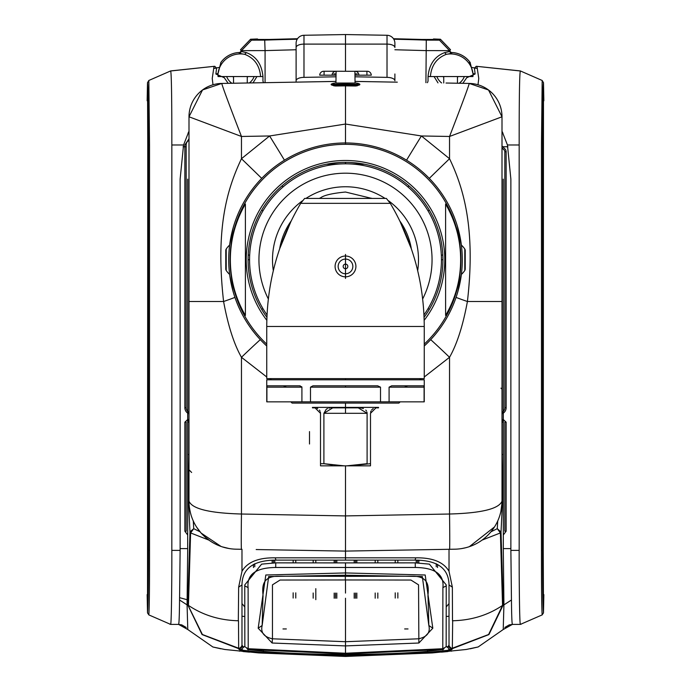 <?xml version="1.0" encoding="UTF-8"?>
<svg xmlns="http://www.w3.org/2000/svg" width="691" height="691" viewBox="0 0 691 691"><rect width="100%" height="100%" fill="white"/><g stroke="black" fill="none" stroke-linecap="round" stroke-linejoin="round"><path stroke-width="1.04" d="M502.003 229.455L502.003 116.788L449.539 136.464C462.149 103.831 468.705 86.15 469.224 83.438A33.367 33.367 -0 0 1 502.003 116.796A33.367 33.367 180 0 0 469.215 83.43L488.52 89.994L502.003 116.788L502.003 501.148C498.962 508.835 481.48 513.128 449.539 514.018L345.5 515.918L345.5 465.838L345.5 551.098L345.5 515.918L241.461 514.018L241.461 357.29L266.752 376.992M502.003 374.246L502.003 301.501L502.003 374.246M424.248 376.984L449.539 357.29C457.01 344.144 462.97 325.547 467.41 301.501C475.952 227.857 463.195 187.157 449.539 158.714L421.406 135.972L345.5 124.043L345.5 85.865L355.58 86.004C361.151 84.82 361.151 83.81 355.58 82.972L355.053 82.955M469.215 83.43L446.023 83.024M370.462 81.702L355.027 81.434M394.889 73.98L394.889 80.752A8.007 3.386 180 0 0 387.02 77.366L354.975 76.805M394.889 76.096L394.889 78.195M394.889 78.783L394.889 80.216M336.025 76.805L303.98 77.366A8.007 3.386 180 0 0 296.111 80.752L296.111 82.125L335.973 81.434L296.111 82.125L296.111 43.283A8.007 8.007 0 0 1 303.98 35.276L345.5 34.55L345.5 71.251L345.5 34.55L387.02 35.276A8.007 8.007 0 0 1 394.889 43.283L394.889 47.489A8.007 3.386 180 0 0 387.02 44.103L387.02 77.366M404.529 387.159L407.578 385.82M419.446 379.817L421.545 378.608M345.5 413.313L345.5 407.845L345.5 413.313M345.5 407.37L345.5 403.103L345.5 407.37M502.003 501.355L502.003 501.148A48.05 48.05 -91 0 1 454.79 549.19L345.5 551.098L256.188 549.544M438.733 549.475L442.655 549.405M501.96 503.16L500.863 511.556M500.604 512.636L499.809 515.486M456.639 549.129L457.649 549.06M461.692 548.576L465.76 547.721M466.062 547.652L466.969 547.402M467.902 547.134L468.42 546.97M469.379 546.65L494.488 526.948M495.464 525.35L496.354 523.743M498.03 520.288L497.183 522.111M331.084 84.337L345.5 84.103L345.5 83.058L345.5 84.103L359.916 84.337M345.5 387.159L345.5 385.82L345.5 387.159M345.5 379.817L345.5 378.608L345.5 379.817M345.5 143.443L345.5 124.043L269.594 135.972L241.461 158.714C227.805 187.667 215.1 226.657 223.59 301.501C228.039 325.556 233.99 344.153 241.461 357.29A50.054 1.918 136.1 0 1 260.3 339.627M345.5 528.632L345.5 525.998M235.277 549.164L241.461 549.285A48.05 0.639 91 0 1 241.461 514.018C209.52 513.128 192.038 508.835 188.997 501.148L188.997 116.788L202.523 89.96L221.785 83.43A33.367 33.367 0 0 0 188.997 116.788A33.367 33.367 0 0 1 221.776 83.438L335.973 81.434M188.997 228.367L188.997 116.788L241.461 136.464C228.851 103.831 222.295 86.15 221.776 83.438M188.997 416.621L188.997 435.33M269.455 378.608L271.554 379.817M283.422 385.82L286.471 387.159M335.947 82.955L335.42 82.972C329.814 83.887 329.814 84.898 335.42 86.004L345.5 85.865L345.5 142.959A116.788 116.788 0 0 1 424.248 346.001M325.737 81.607L320.538 81.702L325.737 81.607M296.111 78.195L296.111 76.105M296.111 80.761L296.111 44.397L296.111 80.761A2.669 2.669 -0 0 1 296.111 80.726M191.044 515.002L190.198 511.806M190.016 510.995L189.844 510.131M189.731 509.474L189.369 507.09M189.265 506.158L189.058 503.549M194.914 524.253L194.612 523.683M193.86 522.197L192.996 520.34M196.71 527.25L200.9 532.804M201.141 533.081L221.094 546.469M222.096 546.814L229.144 548.542M231.044 548.827L228.039 548.343M233.29 549.051L234.309 549.12M189.006 501.623L189.101 504.318L189.006 501.623M189.377 507.142L190.034 511.046L189.377 507.142M188.997 501.148A48.05 48.05 91 0 0 236.21 549.19A48.05 48.05 91 0 1 188.997 501.148M502.003 454.505L503.273 454.505L503.273 179.133L503.316 550.382L503.92 604.884L503.247 604.884L488.934 634.571L452.665 648.521L451.387 648.383L449.547 647.242L449.02 645.213L449.02 584.949C448.813 568.503 437.489 560.228 415.058 560.116L275.942 560.116L275.243 557.836L345.5 557.827L345.5 536.276M364.744 164.259L345.5 163.758L326.256 164.259M261.734 210.021L262.9 210.962M283.111 186.872L281.988 185.896M409.012 185.896L407.889 186.872M428.1 210.962L429.258 210.021M441.437 259.747L442.914 259.747A97.414 97.414 0 0 0 345.5 162.342A97.414 97.414 0 0 0 248.086 259.747L249.563 259.747M249.676 255.083L248.199 255.083M442.801 255.083L441.324 255.083M429.258 309.473L428.1 308.54M262.9 308.54L261.734 309.473M425.509 344.835L427.34 343.073L425.509 344.835M437.308 331.939L439.968 328.424L437.308 331.939M424.119 173.389L422.952 172.335L424.127 173.389M425.509 174.668L427.34 176.43L425.509 174.668M437.308 187.563L439.968 191.079L437.308 187.563M345.5 142.959A116.788 116.788 0 0 0 266.752 346.001M266.881 173.389L268.048 172.335L266.873 173.389M266.674 173.571L265.741 174.434L266.674 173.571M265.491 174.668L263.66 176.43L265.491 174.668M253.692 187.563L251.032 191.079L253.692 187.563M266.674 345.932L265.741 345.068L266.674 345.932M265.491 344.835L263.66 343.073L265.491 344.835M253.692 331.939L251.032 328.424L253.692 331.939M451.439 308.903L451.707 308.333L451.448 308.903M451.767 308.203L452.337 306.934L451.767 308.195M453.071 305.232L453.935 303.133L453.071 305.223M454.885 300.671L455.879 297.925L454.885 300.663M456.872 294.919L457.813 291.766L456.872 294.919M451.767 211.299L452.337 212.569L451.767 211.308M453.071 214.27L453.935 216.369L453.071 214.279M454.885 218.831L455.879 221.578L454.885 218.831M456.872 224.575L457.813 227.728L456.872 224.584M457.701 227.313L461.363 245.063L457.321 226.043L461.363 245.063L460.137 237.41M456.043 222.053L455.214 219.712L456.043 222.053M454.462 217.708L452.942 213.968L454.462 217.708M460.629 279.371L457.701 292.189M452.942 305.534L454.462 301.794L452.942 305.534M455.214 299.79L456.043 297.45L455.214 299.79M460.629 240.123L461.363 245.063A21.352 21.352 0 0 1 464.784 249.036A2.669 2.669 0 0 1 465.224 250.513L465.224 268.98A2.669 2.669 0 0 1 464.784 270.466A21.352 21.352 0 0 1 461.363 274.439L457.848 291.654L460.992 277.1M239.233 211.299L238.663 212.569L239.233 211.308M237.929 214.27L237.065 216.369L237.929 214.279M236.115 218.831L235.121 221.578L236.115 218.831M234.128 224.575L233.187 227.728L234.128 224.584M239.561 308.903L239.293 308.333L239.552 308.903M239.233 308.203L238.663 306.934L239.233 308.195M237.929 305.232L237.065 303.133L237.929 305.223M236.115 300.671L235.121 297.925L236.115 300.663M234.128 294.919L233.187 291.766L234.128 294.919M233.299 227.313L230.371 240.123L233.299 227.313M234.957 222.07L235.778 219.721L234.957 222.061M236.538 217.708L238.058 213.968L236.538 217.708M233.299 292.189L230.371 279.38L233.299 292.189M238.058 305.534L236.538 301.794L238.058 305.534M235.778 299.782L234.957 297.432L235.778 299.773M454.79 218.563L454.358 217.432M453.227 304.852L453.97 303.055L453.227 304.852M454.79 300.939L454.358 302.062M457.649 292.362L458.211 290.341L457.649 292.362M459.04 287.128L459.385 285.625L459.04 287.128M460.949 277.402L460.871 277.903M460.819 278.257L460.932 277.497M461.251 244.199L461.156 243.508M461.147 243.439L461.087 242.999M461.001 242.455L461.078 242.99M461.234 244.035L461.363 245.063M461.363 274.439L460.914 277.644M502.003 116.796L502.003 301.501L467.41 301.501A50.054 5.364 16.7 0 1 456.06 297.398L456.095 297.303M458.781 288.156L459.074 286.981L458.781 288.156M233.152 227.849L229.637 245.063A21.352 21.352 0 0 0 226.216 249.036A2.669 2.669 180 0 0 225.776 250.513L225.776 268.98A2.669 2.669 180 0 0 226.216 270.466L226.216 249.036M236.21 218.563L236.642 217.432M237.333 215.696L237.773 214.651L237.333 215.704M229.835 275.925L233.152 291.654M237.333 303.807L237.773 304.852L237.333 303.798M236.21 300.939L236.642 302.062M229.835 243.578L229.766 244.035M230.008 277.1L230.863 282.092M233.351 292.362L232.789 290.341L233.351 292.362M231.96 287.128L231.615 285.625L231.96 287.128M230.051 277.402L230.129 277.903M230.181 278.257L230.068 277.497M229.749 244.199L229.844 243.508M229.853 243.439L229.913 242.999M229.999 242.455L229.922 242.99M226.216 270.466A21.352 21.352 0 0 0 229.637 274.439L230.086 277.644M229.904 243.085L229.637 245.063M188.997 301.501L223.59 301.501A50.054 5.364 163.3 0 0 234.94 297.398L234.905 297.303M232.219 288.156L231.926 286.981L232.219 288.156M465.224 250.513L465.224 268.98M465.224 259.747C465.224 269.265 465.224 269.265 465.224 259.747M365.789 71.251L354.915 71.251L355.053 83.058L335.947 83.058L336.085 71.251L325.504 71.251M336.249 71.251L324.079 71.251L324.079 75.181L332.086 75.181A4.008 4.008 -90 0 1 336.085 71.251A4.008 4.008 0 0 0 332.086 75.181A4.008 4.008 -90 0 1 336.085 71.251L355.528 71.303A4.008 4.008 0 0 0 354.915 71.251L354.949 71.251M356.798 71.251L357.368 71.251L356.798 71.251M323.742 71.251A4.008 4.008 0 0 0 319.734 75.181A4.008 4.008 90 0 1 323.742 71.251A4.008 4.008 90 0 0 319.734 75.181L324.079 75.164M325.547 75.172L336.042 75.181M354.958 75.181L365.453 75.172M371.266 75.181A4.008 4.008 0 0 0 367.258 71.251A4.008 4.008 0 0 1 371.266 75.181L366.921 75.164M358.914 75.181A4.008 4.008 179 0 0 354.915 71.251L366.921 71.251L366.921 75.181L358.914 75.181A4.008 4.008 0 0 0 355.528 71.303M336.059 73.92L333.675 73.92L336.059 73.92M354.941 73.92L357.325 73.92L354.941 73.92M245.391 259.747L245.391 315.467C235.415 298.218 230.397 279.648 230.353 259.747C230.397 239.855 235.415 221.284 245.391 204.035L245.391 315.467M266.752 344.135A115.423 115.423 0 0 1 345.5 144.324A115.423 115.423 0 0 1 424.248 344.135M460.647 259.747C460.603 279.648 455.585 298.218 445.609 315.467L445.609 204.035C455.585 221.284 460.603 239.855 460.647 259.747M445.609 259.747L445.609 204.035M248.086 259.747A97.414 97.414 0 0 0 266.925 317.324M424.075 317.324A97.414 97.414 0 0 0 442.914 259.747M304.645 198.421L386.355 198.421L390.285 203.335L300.715 203.335L304.645 198.421M374.937 198.421L377.303 198.421M313.697 198.421L316.063 198.421M319.19 198.421L320.555 197.851C323.941 195.242 332.259 193.307 345.5 192.029L371.81 198.421M371.214 198.162A66.742 66.742 0 0 1 371.672 198.36M409.815 241.936A66.742 66.742 0 0 1 411.326 248.743A66.742 66.742 0 0 0 399.89 221.085A66.742 66.742 0 0 1 400.374 221.768M319.786 198.162A66.742 66.742 0 0 0 319.328 198.36M291.11 221.085A66.742 66.742 0 0 0 279.674 248.743L291.11 221.085L279.674 248.743M345.5 254.409L345.5 278.438L345.5 254.409M424.248 326.489L424.248 378.608L266.752 378.608L266.752 326.489L424.248 326.489C424.032 282.377 412.708 241.323 390.285 203.335M267.028 314.941A95.937 95.937 0 0 1 345.5 163.819A95.937 95.937 0 0 1 423.972 314.941M345.5 256.015A10.408 10.408 0 0 1 355.908 266.424A10.408 10.408 0 0 1 345.5 276.832A10.408 10.408 0 0 1 335.092 266.424A10.408 10.408 0 0 1 345.5 256.015M338.158 266.424A7.342 7.342 0 0 0 345.5 273.766A7.342 7.342 0 0 0 352.842 266.424A7.342 7.342 0 0 0 345.5 259.082A7.342 7.342 0 0 0 338.158 266.424M343.168 266.424A2.332 2.332 0 0 0 345.5 268.756A2.332 2.332 0 0 0 347.832 266.424A2.332 2.332 0 0 0 345.5 264.092A2.332 2.332 0 0 0 343.168 266.424M317.152 401.842L400.158 401.842L398.888 403.103L292.112 403.103L290.842 401.842L310.492 401.842L266.752 401.842L266.752 379.817L424.248 379.817L424.248 401.842L310.492 401.842L310.492 387.159L380.508 387.159L377.675 385.82L380.508 387.159L380.508 401.842M366.964 412.173L367.102 413.313L358.275 407.845L332.725 407.845L323.898 413.313L323.898 463.687L320.503 463.687L320.503 413.313L315.036 407.845L312.462 407.845L312.462 407.37L378.538 407.37L378.538 407.845L375.964 407.845L370.497 413.313L370.497 463.687L360.581 464.723M326.282 409.193L323.898 413.313L367.102 413.313L367.102 463.687L346.796 465.838L370.497 465.838L370.497 463.687L370.497 465.838M316.849 408.156L317.73 408.554M319.432 410.048L320.028 411.067M320.382 412.164L320.503 413.313M370.618 412.164L370.972 411.067M371.568 410.048L372.371 409.193M372.734 408.899L373.261 408.554M375.17 407.897L375.964 407.845M360.469 407.94L361.324 408.044M361.98 408.156L363.406 408.554M365.789 410.048L366.532 411.067M326.627 408.994L327.594 408.554M329.011 408.156L329.65 408.044M330.903 407.906L332.708 407.845M332.414 464.983L323.898 463.687L344.204 465.838L320.503 465.838L320.503 463.687M344.204 465.838L346.796 465.838M360.538 464.723L353.006 465.553M309.499 444.011L309.499 431.599L309.499 444.011M266.994 386.07L266.907 387.159L301.915 387.159L301.915 401.842M266.907 387.159L266.907 401.842M312.902 385.837L310.492 387.159M301.863 386.882L299.531 385.828M299.773 385.837L300.274 385.906M299.341 385.82L267.167 385.82M377.675 385.82L313.325 385.82M424.015 386.105L424.093 387.159L423.833 385.82L391.659 385.82L389.085 387.159L389.085 401.842M424.093 386.882L424.093 401.842M389.085 387.159L424.093 387.159M226.657 76.554A14.71 14.71 0 0 0 231.822 83.248M249.391 82.946A14.71 14.71 0 0 0 254.141 76.554M436.859 76.554A14.71 14.71 0 0 0 437.688 78.351A14.71 14.71 0 0 1 436.859 76.554A14.71 14.71 0 0 0 441.609 82.946M459.178 83.248A14.71 14.71 0 0 0 464.343 76.554M147.148 100.774L147.503 82.678L148.893 80.432M170.375 71.018L214.029 66.353L212.232 78.48L213.001 84.76M219.185 67.468L213.683 68.374L216.568 68.115L214.754 66.276L214.063 66.5M214.184 66.327L170.668 70.923C171.463 73.471 171.852 98.157 171.834 144.98L171.826 550.382C171.912 573.055 171.549 622.885 170.668 624.405L178.528 624.405M148.893 614.93L147.52 612.9L147.148 594.588M187.684 413.123A6.564 6.564 0 0 1 184.86 407.716L186.173 407.716L186.173 146.76L184.86 146.76L184.851 144.972L188.997 138.813M216.577 68.141L215.877 74.006L217.941 73.548M228.16 83.317L224.255 77.712L215.877 74.006M256.931 76.554L253.018 82.877M336.638 85.986L336.629 84.941M188.997 133.018L188.056 133.018M520.625 71.018L476.246 66.284L474.432 68.115L477.308 68.349L471.815 67.468M473.059 73.548L475.123 74.006L474.423 68.141M475.123 74.006L466.745 77.712L462.84 83.317M437.982 82.877L434.069 76.554M354.362 85.986L354.371 84.941M502.003 146.034L504.991 149.023A3.939 3.939 0 0 1 506.14 151.804L504.827 151.804L504.827 407.716L506.14 407.716A6.564 6.564 0 0 1 503.316 413.123M502.944 133.018L502.003 133.018M503.316 548.602L510.874 548.602M180.126 548.602L187.684 548.602M188.997 413.823A6.564 6.564 0 0 1 187.727 413.149M503.273 413.149A6.564 6.564 0 0 1 502.003 413.823M503.316 419.541L506.132 422.175L504.819 422.175L504.819 531.215L506.132 531.215L503.316 534.989M502.003 419.541L503.273 419.541M187.684 534.989L184.868 531.215L186.181 531.215L186.181 422.175L184.868 422.175L187.684 419.541M187.727 419.541L188.997 419.541M170.712 624.405L169.623 624.085M186.164 627.437L181.716 624.854L178.528 624.448M470.139 648.797L478.103 646.975L466.157 649.488L432.298 652.935L345.5 656.45L258.702 652.935L224.843 649.488L212.897 647.001L220.861 648.797M244.191 646.897L242.783 646.759M242.921 651.527L249.503 652.14M240.477 649.557L242.567 649.747M179.617 597.672L187.218 599.753M543.852 100.774L543.497 82.678L542.107 80.432M543.852 594.588L543.48 612.908L542.107 614.93M477.999 84.76L478.768 78.48L476.971 66.353L520.34 70.931C519.528 73.548 519.14 98.243 519.174 145.015M393.758 39.18L433.015 39.888L433.482 38.972A2364.835 2364.835 1.5 0 1 440.426 39.24L439.476 40.156L449.565 50.65L449.565 51.54L451.387 53.432L452.294 52.533L450.342 53.069M470.165 63.157L470.243 62.587A24.107 24.107 -171.7 0 0 453.417 52.611L453.417 52.637M470.243 62.587L469.249 62.674M355.675 86.004L355.684 84.941L355.701 86.004M335.325 86.004L335.316 84.941L335.299 86.004M220.947 62.605L220.757 62.587A24.107 24.107 -8.3 0 1 237.583 52.611L237.583 52.637M240.658 53.069L238.697 52.507L239.613 53.432L241.435 51.54L246.402 52.628C256.275 56.386 261.785 64.358 262.96 76.554L247.266 76.554L247.266 82.98M220.757 62.587L220.835 63.157M241.435 51.082L239.172 52.844M241.047 50.27L240.978 50.944M451.828 52.844L449.565 51.082M450.022 50.944L449.953 50.27M393.481 38.756L433.032 39.853M450.022 50.21L450.506 49.761L449.565 50.65L425.924 50.607L394.889 49.752M433.482 38.972L433.24 39.456L421.545 39.447L393.455 38.713M297.545 38.713L269.455 39.447L257.76 39.456L257.518 38.972L257.985 39.888L297.242 39.18M257.968 39.853L297.519 38.756M297.216 39.223A2363.28 2363.28 177.2 0 0 264.713 40.104L251.524 40.156L241.435 50.65L240.494 49.735L240.978 50.21M521.377 624.085L520.288 624.405M512.472 624.405L520.332 624.405C519.451 622.954 519.088 573.193 519.174 550.382L510.874 550.382L510.874 179.133L507.444 144.98L502.003 131.135M448.036 651.527L441.497 652.14M448.217 646.759L446.809 646.897M512.472 624.448L509.276 624.854L504.836 627.437M450.506 649.549L448.433 649.747L450.523 649.557M449.02 603.658A32.857 32.857 0 0 0 446.222 607.061M335.489 593.077L335.489 598.233M335.489 560.116L335.489 562.897M313.178 598.164L313.178 592.999M313.178 562.889L313.178 560.116M295.783 560.116L295.783 562.88M295.783 592.861L295.783 598.061M273.472 562.871L273.472 560.125M253.45 564.383L253.45 567.536M244.778 607.061A32.857 32.857 0 0 0 241.98 603.658M437.55 567.536L437.55 564.383M355.511 598.233L355.511 593.077M417.528 560.125L417.528 562.871M377.822 592.999L377.822 598.164M395.217 598.061L395.217 592.861M395.217 562.88L395.217 560.116M377.822 560.116L377.822 562.889M355.511 562.897L355.511 560.116M186.181 531.215L186.181 422.175M504.819 422.175L504.819 531.215M357.031 84.941L357.022 85.917M333.978 85.917L333.969 84.941M334.168 598.233L334.176 593.077M334.176 562.897L334.176 560.116M315.804 560.116L315.804 562.889M315.804 588.672L315.813 599.658M293.148 598.043L293.157 592.835M293.157 562.88L293.157 560.116M274.785 560.116L274.785 562.863M416.215 562.863L416.215 560.116M397.843 560.116L397.843 562.88M397.843 592.835L397.852 598.043M375.187 598.181L375.196 593.016M375.196 562.889L375.196 560.116M356.824 560.116L356.824 562.897M356.824 593.077L356.832 598.233M187.684 420.854L187.684 422.175M187.727 422.175L188.997 422.175M188.997 420.854L187.727 420.854M502.003 422.175L503.273 422.175M503.316 422.175L503.316 420.854M503.273 420.854L502.003 420.854M502.003 412.38A5.252 5.252 0 0 0 503.273 411.447M503.316 411.413A5.252 5.252 0 0 0 504.827 407.716L504.827 151.804A2.626 2.626 0 0 0 504.059 149.947L502.003 147.883M188.997 140.308A5.252 5.252 0 0 0 186.173 144.972L186.173 407.716A5.252 5.252 0 0 0 187.684 411.413M187.727 411.447A5.252 5.252 0 0 0 188.997 412.38M345.5 656.45L345.5 653.928L248.181 649.497L263.306 651.371C284.303 653.22 311.71 654.265 345.5 654.524C379.29 654.265 406.688 653.22 427.694 651.371L442.819 649.497L345.5 653.928L345.5 653.237L442.793 648.719L442.896 587.652C444.356 574.454 435.157 567.726 415.3 567.475L345.5 567.475L345.5 562.897L275.744 562.863L261.621 564.132L244.761 584.923L244.839 646.75L248.207 648.719L248.104 587.652C246.644 574.454 255.843 567.726 275.7 567.475L275.744 562.863M427.651 650.775L427.591 650.024M444.114 648.495L442.888 649.799M263.409 650.024L263.349 650.784L263.418 650.024M248.112 649.799L246.886 648.495M248.207 648.719L345.5 653.237L345.5 645.912L272.133 643.019L258.184 628.214L265.81 574.998L345.5 572.943L425.19 574.998L432.816 628.214L418.867 643.019L345.5 645.912L345.5 641.714L272.453 638.795L272.453 584.845L280.062 580.034L345.336 579.965L345.327 576.329L345.336 579.965M442.793 648.719L446.161 646.75L446.239 584.923L429.379 564.132L415.256 562.863L345.5 562.897M258.184 628.214L262.165 625.467L268.661 576.527L345.5 575.223L422.339 576.527L428.835 625.467C430.502 632.541 427.073 636.99 418.547 638.795L345.5 641.714L345.5 598.242M345.327 576.329L278.698 576.225C257.605 575.914 263.841 593.785 262.951 597.37L262.165 625.467C260.498 632.541 263.927 636.99 272.453 638.795L272.124 643.019M345.664 579.965L410.938 580.043L418.547 584.845L418.876 643.019M345.673 576.329L412.302 576.225C433.395 575.914 427.159 593.785 428.049 597.37L428.835 625.467L432.816 628.214M345.5 626.573L345.5 635.72L345.5 626.573M439.476 40.156L426.287 40.113A2363.28 2363.28 -177.1 0 0 393.784 39.223M251.524 40.156L250.574 39.24A2364.835 2364.835 -1.5 0 1 257.518 38.972M296.111 49.752L265.076 50.607L264.713 40.113M426.287 40.113L425.924 82.67M449.565 51.54L444.598 52.628C434.725 56.386 429.215 64.358 428.04 76.554L428.04 81.132L427.444 82.695M451.387 53.432L446.308 54.339L444.598 52.628M452.294 52.533A24.081 24.081 21.4 0 1 469.897 62.147A24.081 24.081 0 0 1 470.122 62.449L473.102 74.213A22.622 22.622 0 0 0 446.308 54.339C436.669 58.053 431.365 65.455 430.398 76.554L428.04 76.554M443.734 82.98L443.734 76.554L430.398 76.554M473.102 74.213L472.955 76.554L457.468 76.554L457.468 83.222M336.448 84.25L354.543 84.25M359.605 84.95L331.395 84.95M188.997 131.135L183.556 144.98L180.126 179.133L180.126 550.382L179.548 600.004L187.08 604.884L187.684 550.382L187.684 179.133L187.727 454.505L188.997 454.505M148.824 80.476L149.532 144.98L149.532 550.39C149.576 587.315 149.342 608.814 148.824 614.895L147.511 612.667C148.133 606.983 148.435 586.218 148.435 550.39L148.435 144.98L147.762 144.98L147.511 82.695L148.824 80.476L170.668 70.923M212.897 647.001L187.779 629.518L178.598 624.405L170.668 624.405L148.824 614.895M147.511 82.695C148.124 88.37 148.435 109.126 148.435 144.98L149.532 144.989M147.511 612.667L147.762 144.98M178.598 624.405C179.073 623.766 179.392 615.629 179.548 600.004M187.779 629.518L187.08 604.884L187.753 604.884L202.066 634.571L238.335 648.521L239.207 649.6L240.753 650.024L263.211 652.494L345.5 655.655L427.694 652.503L450.247 650.024L451.793 649.6L452.665 648.521L450.852 648.357L449.547 647.242M239.527 651.207L244.217 646.603L244.839 646.707M451.473 651.207L446.783 646.603L446.161 646.707M451.793 649.6L448.165 646.232L449.02 645.213M542.176 614.895C541.658 608.814 541.424 587.315 541.468 550.39L542.565 550.39C542.565 586.218 542.867 606.983 543.489 612.667L542.176 614.895L520.332 624.405L512.402 624.405C511.927 623.766 511.608 615.629 511.452 600.004L503.92 604.884L503.221 629.518L478.103 647.001M452.622 648.123L488.606 634.502L502.556 605.411C488.01 615.197 471.383 620.311 452.674 620.76L452.337 648.141M482.068 540.112L500.396 532.934L502.573 606.102M449.02 571.345L452.355 587.16L452.501 620.777M345.5 560.116L345.5 557.827L415.757 557.836C432.48 557.551 443.57 562.025 449.02 571.258L449.02 549.293M427.539 650.032L427.582 650.784M427.634 651.371L427.694 652.503M233.532 83.222L233.532 76.554L218.045 76.554L217.898 74.213L220.878 62.449A24.081 24.081 0 0 1 238.706 52.533M260.602 76.554C259.635 65.455 254.331 58.053 244.692 54.339L246.402 52.628M217.898 74.213A22.622 22.622 112.4 0 1 244.692 54.339L239.613 53.432M275.243 557.836C258.46 557.559 247.378 562.051 241.98 571.302L241.98 549.293M275.942 560.116C253.511 560.228 242.187 568.503 241.98 584.949L241.98 645.213L241.133 647.657L239.613 648.383L238.378 648.123L202.394 634.502L188.427 606.102L190.604 532.951L193.722 528.667L200.036 531.794M241.98 584.949L238.645 587.16L241.98 571.345M238.645 587.16L238.326 620.76C219.617 620.311 202.99 615.197 188.444 605.411L187.779 604.202L187.753 604.884L188.427 606.102M208.924 540.112L190.604 532.934L189.982 532.001L188.453 500.638L187.727 454.505M238.499 620.777L238.663 648.141M241.98 645.213L242.835 646.232L239.198 649.592M238.378 648.123L240.148 648.357L241.453 647.242M193.281 520.971L193.722 528.667L189.99 531.837L187.779 604.202M490.964 531.794L497.278 528.667L500.396 532.934L501.018 532.001L497.278 528.667L497.719 520.971M512.402 624.405L503.221 629.518M520.332 70.923L542.176 80.476L543.489 82.695L543.238 550.382L542.565 550.39L542.565 144.98C542.565 109.126 542.876 88.37 543.489 82.695M541.468 550.39L541.468 144.98L542.176 80.476M507.444 144.98L519.174 144.989L519.174 550.382M511.452 600.004L510.874 550.382M543.489 612.667L543.238 550.382M440.426 39.24L450.506 49.735M240.494 49.735L250.574 39.24M265.076 82.67L265.076 50.607L241.435 50.65L241.435 51.54M263.556 82.695L262.96 81.132L262.96 76.554M335.973 81.408L293.813 82.169M397.29 82.169L355.027 81.408M406.55 160.182A50.054 0.743 -58.2 0 1 421.406 135.972L449.539 136.464L449.539 158.714A50.054 0.605 -43.9 0 0 429.284 178.382M430.7 339.627A50.054 1.918 43.9 0 1 449.539 357.29L449.539 514.018A48.05 0.639 -91 0 1 449.539 549.285M387.02 35.276L387.02 44.103L303.98 44.103L303.98 35.276M261.716 178.382A50.054 0.605 -136.1 0 0 241.461 158.714L241.461 136.464L269.594 135.972A50.054 0.743 -121.8 0 1 284.45 160.182M303.98 77.366L303.98 44.103A8.007 3.386 0 0 0 296.111 47.489M345.5 162.342L345.5 163.758M464.784 249.036L464.784 270.466M424.17 320.304A99.271 99.271 0 0 0 345.5 160.476A99.271 99.271 0 0 0 266.83 320.304M305.923 198.421A72.987 72.987 0 0 1 385.077 198.421M388.532 200.787A72.987 72.987 0 0 1 417.675 270.647M302.468 200.787A72.987 72.987 0 0 0 273.325 270.647M411.318 248.734L399.89 221.085A66.742 66.742 0 0 1 411.326 248.743M281.004 244.96L289.374 224.705M401.626 224.705L409.996 244.96M422.667 298.953A86.556 86.556 0 0 0 345.5 173.191A86.556 86.556 0 0 0 268.333 298.953M247.914 76.554A9.164 9.164 0 0 1 247.266 77.366M233.532 77.366A9.164 9.164 0 0 1 232.893 76.554M458.107 76.554A9.164 9.164 0 0 1 457.468 77.366M443.734 77.366A9.164 9.164 0 0 1 443.086 76.554M183.08 146.76L184.86 146.76L184.86 407.716M345.5 83.058L345.5 135.773M507.92 146.76L502.737 146.76M506.14 151.804L506.14 407.716M506.132 422.175L506.132 531.215M184.868 531.215L184.868 422.175M436.237 566.775L436.237 563.709M418.841 560.142L418.841 562.889M345.5 644.427L345.5 645.912M345.5 606.404L345.5 608.633M345.5 627.514L345.5 632.55M336.802 560.116L336.802 562.897M336.802 593.085L336.802 598.233M354.198 598.233L354.198 593.085M354.198 562.897L354.198 560.116M272.159 562.889L272.159 560.142M254.763 563.709L254.763 566.775M241.98 616.225L244.787 616.51M449.02 616.225L446.213 616.51M286.342 628.948L282.973 628.948M408.027 628.948L404.658 628.948M244.761 585.804L248.104 587.652M275.7 567.475L345.5 567.475L345.5 576.329M446.239 585.804L442.896 587.652M415.256 562.863L415.3 567.475M345.5 593.085L345.5 579.965M457.468 76.554L443.734 76.554M183.556 144.98L171.834 144.989M147.762 550.382L149.532 550.39M171.826 550.382L180.126 550.382M503.221 604.202L501.018 532.001L502.547 500.638L503.273 454.505M502.547 500.638L502.003 499.23M449.02 584.949L452.355 587.16M415.058 560.116L415.757 557.836M452.225 649.074L448.589 645.731M263.323 651.371L263.211 652.494M247.266 76.554L233.532 76.554M238.775 649.074L242.411 645.731M188.997 499.23L188.453 500.638M542.565 144.98L543.238 144.98M500.949 388.152L502.003 389.223M196.676 527.207L200.226 532.018M204.942 536.898L210.168 540.975M215.894 544.292L218.753 545.579M223.53 547.255L225.344 547.756M234.206 549.112L236.201 549.19M191.623 472.471L188.997 469.802M190.526 513.154L189.688 509.267M189.222 505.769L189.084 504.033L189.222 505.769M189.697 509.302L190.526 513.18M336.085 71.251L335.463 71.303M300.715 203.335C278.292 241.323 266.968 282.377 266.752 326.489"/></g></svg>
